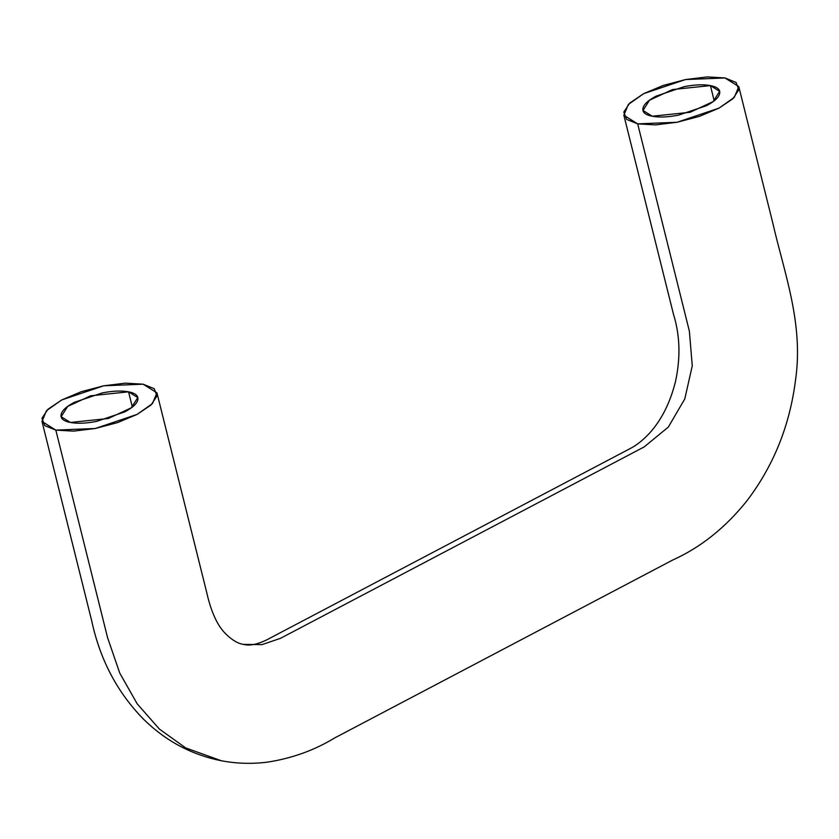 <?xml version="1.0" encoding="UTF-8"?>
<svg xmlns="http://www.w3.org/2000/svg" width="839" height="839" viewBox="0 0 839 839"><rect width="100%" height="100%" fill="white"/><g stroke="black" fill="none" stroke-linecap="round" stroke-linejoin="round"><path stroke-width="1.26" d="M70.371 422.457L61.153 416.7L67.644 406.464L90.654 395.788L128.556 391.834L132.342 407.009L128.556 391.834C121.613 390.502 112.856 390.869 102.264 392.914L74.335 402.332C66.302 406.558 61.897 410.638 61.121 414.571C60.345 418.504 63.428 421.126 70.371 422.457C77.314 423.789 86.081 423.433 96.663 421.377L124.602 411.959C132.635 407.733 137.03 403.653 137.806 399.721C138.582 395.798 135.499 393.166 128.556 391.834L137.774 397.592L131.283 407.827L108.273 418.504L70.371 422.457M652.228 116.222L643.01 110.465L649.501 100.229L672.5 89.553L710.413 85.599L714.188 100.774L710.413 85.599C717.345 86.931 720.428 89.553 719.663 93.486C718.887 97.418 714.482 101.498 706.448 105.724L678.52 115.142C667.928 117.187 659.16 117.554 652.228 116.222C645.285 114.891 642.202 112.258 642.978 108.336C643.744 104.403 648.148 100.323 656.182 96.097L684.121 86.679C694.702 84.624 703.47 84.267 710.413 85.599L719.631 91.357L713.14 101.592L690.13 112.269L652.228 116.222M42.002 421.472L91.65 620.598C100.009 659.737 117.45 692.752 143.983 719.642C165.944 741.11 191.701 754.806 221.255 760.732L185.671 747.906L159.41 729.101L137.239 703.89L119.757 673.088L107.539 637.535L55.825 430.113L95.268 428.498L137.166 414.372L152.457 403.59L156.935 392.82L143.102 384.178L154.208 388.688L156.977 396.018L150.999 405.027L137.166 414.372L117.596 422.604L95.268 428.498L73.57 431.131L55.825 430.113L44.719 425.604L41.95 418.283L47.938 409.264L61.761 399.93L81.331 391.687L103.669 385.804L125.357 383.161L143.102 384.178L103.669 385.804L61.761 399.93L46.47 410.701L42.002 421.472L55.825 430.113L107.539 637.535L119.757 673.088L137.239 703.89L159.41 729.101L185.671 747.906L221.255 760.732C236.703 763.668 252.266 764.109 267.935 762.074C292.371 758.204 314.583 750.181 334.583 737.995L672.784 559.991C700.397 547.552 724.906 528.077 746.343 501.575C773.338 466.348 789.719 425.887 795.508 380.193C803.846 323.529 783.993 272.36 772.625 222.335L738.781 86.585L734.303 97.355L719.013 108.137L677.115 122.253L637.682 123.878L655.427 124.896L677.115 122.253L699.443 116.369L719.013 108.137L732.846 98.792L738.834 89.773L736.065 82.453L724.959 77.943L707.204 76.926L685.515 79.558L663.188 85.452L643.618 93.685L629.785 103.029L623.797 112.048L626.576 119.369L637.682 123.878L623.849 115.237L628.327 104.466L643.618 93.685L685.515 79.558L724.959 77.943L738.781 86.585M156.935 392.82L206.583 591.946C211.061 611.935 217.532 626.009 226.006 634.158C232.298 640.262 238.15 643.681 243.572 644.404L262.03 644.614L280.52 638.311L644.174 446.914L668.305 427.103L684.781 398.924L692.269 365.835L689.396 331.3L637.682 123.878L689.396 331.3L692.269 365.835L684.781 398.924L668.305 427.103L644.174 446.914L280.52 638.311L262.03 644.614L243.572 644.404C249.414 645.978 257.028 644.509 266.424 640.021L630.079 448.613C636.329 445.446 642.664 440.444 649.092 433.627C661.3 420.412 670.109 403.035 675.5 381.483C680.681 357.645 680.02 335.275 673.497 314.363L623.849 115.237M61.153 416.7L61.362 417.518"/></g></svg>
